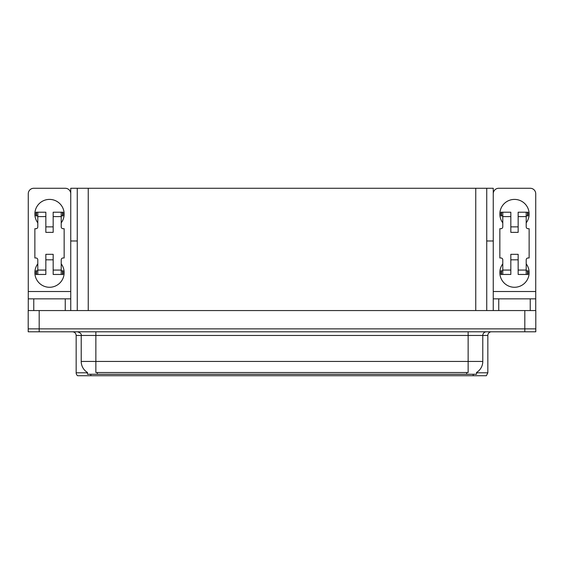 <?xml version="1.0" encoding="UTF-8"?>
<svg xmlns="http://www.w3.org/2000/svg" width="564" height="564" viewBox="0 0 564 564"><rect width="100%" height="100%" fill="white"/><g stroke="black" fill="none" stroke-linecap="round" stroke-linejoin="round"><path stroke-width="0.85" d="M486.739 240.99L493.253 240.99L493.253 291.517L535.729 291.517L535.729 310.56M77.261 240.99L70.747 240.99L70.747 188.27L493.253 188.27L493.253 240.99M476.559 372.437L476.559 374.263L87.441 374.263L87.441 372.437M39.184 331.794L535.8 331.794L535.8 328.861L28.2 328.861L28.2 310.56L39.184 310.56L39.184 328.861L28.2 328.861L28.2 331.794L39.184 331.794L39.184 328.861L535.8 328.861L535.8 310.56L39.184 310.56M77.261 188.27L77.261 310.56M486.739 188.27L486.739 310.56M476.559 372.797L487.839 372.797L487.839 335.453A3.659 3.659 0 0 1 491.498 331.794M487.839 372.797L486.372 375.73L77.628 375.73A3.659 3.659 0 0 1 76.161 372.797L76.161 335.453C75.943 333.232 74.723 332.013 72.502 331.794M85.932 375.73L79.27 375.73M87.547 372.508A12.817 12.817 0 0 1 81.216 361.446L95.859 361.446L95.859 372.508L468.141 372.508L468.141 361.446L482.784 361.446L482.784 335.453A3.659 3.659 0 0 1 486.443 331.794M81.216 361.446L81.216 335.453L76.161 335.453M476.453 372.508A12.817 12.817 0 0 0 482.784 361.446M37.795 222.836A14.643 14.643 0 0 1 49.512 199.402A14.643 14.643 0 0 1 61.222 222.836M65.255 310.56L65.255 298.842L33.762 298.842L33.762 310.56M70.747 193.762A5.492 5.492 0 0 0 65.255 188.27L33.762 188.27A5.492 5.492 0 0 0 28.27 193.762L28.27 291.517L70.747 291.517L70.747 310.56M61.222 263.839A14.643 14.643 0 0 1 39.656 283.459A14.643 14.643 0 0 1 37.795 263.839M53.171 232.354L45.846 232.354L45.846 216.611L37.795 216.611L37.795 226.862A1.833 1.833 0 0 1 35.962 228.695L34.862 228.695L34.862 257.981L35.962 257.981A1.833 1.833 0 0 1 37.795 259.814L37.795 270.064L45.846 270.064L45.846 254.322L53.171 254.322L53.171 270.064L61.222 270.064L61.222 259.814A1.833 1.833 0 0 1 63.055 257.981L64.155 257.981L64.155 228.695L63.055 228.695A1.833 1.833 0 0 1 61.222 226.862L61.222 216.611L53.171 216.611L53.171 232.354L45.846 232.354M70.747 240.99L70.747 291.517M28.27 310.56L28.27 298.842L33.762 298.842M65.255 298.842L70.747 298.842M28.27 298.842L28.27 291.517M502.778 222.836A14.643 14.643 0 0 1 514.488 199.402A14.643 14.643 0 0 1 526.205 222.836M530.238 310.56L530.238 298.842L498.745 298.842L498.745 310.56M535.729 291.517L535.729 193.762A5.492 5.492 0 0 0 530.238 188.27L498.745 188.27A5.492 5.492 0 0 0 493.253 193.762M526.205 263.839A14.643 14.643 0 0 1 504.639 283.459A14.643 14.643 0 0 1 502.778 263.839M518.154 232.354L510.829 232.354L510.829 216.611L502.778 216.611L502.778 226.862A1.833 1.833 0 0 1 500.945 228.695L499.845 228.695L499.845 257.981L500.945 257.981A1.833 1.833 0 0 1 502.778 259.814L502.778 270.064L510.829 270.064L510.829 254.322L518.154 254.322L518.154 270.064L526.205 270.064L526.205 259.814A1.833 1.833 0 0 1 528.038 257.981L529.138 257.981L529.138 228.695L528.038 228.695A1.833 1.833 0 0 1 526.205 226.862L526.205 216.611L518.154 216.611L518.154 232.354L510.829 232.354M493.253 310.56L493.253 298.842L498.745 298.842M530.238 298.842L535.729 298.842M493.253 298.842L493.253 291.517M53.171 259.814L45.846 259.814M53.171 216.611L53.171 212.219L61.222 212.219L61.222 216.611M37.795 215.878L36.491 215.878L36.491 212.219L45.846 212.219L45.846 216.611M61.222 270.064L61.222 274.457L53.171 274.457L53.171 270.064M45.846 270.064L45.846 274.457L37.795 274.457L37.795 270.064M61.222 270.798L63.055 270.798L63.055 274.457L61.222 274.457M36.491 212.219L35.962 212.219L35.962 215.878L36.491 215.878M37.795 216.611L37.795 212.219M37.795 274.457L35.962 274.457L35.962 270.798L37.795 270.798M61.222 212.219L62.526 212.219L62.526 215.878L61.222 215.878M62.526 215.878L63.055 215.878L63.055 212.219L62.526 212.219M518.154 259.814L510.829 259.814M518.154 216.611L518.154 212.219L526.205 212.219L526.205 216.611M502.778 215.878L501.474 215.878L501.474 212.219L510.829 212.219L510.829 216.611M526.205 270.064L526.205 274.457L518.154 274.457L518.154 270.064M510.829 270.064L510.829 274.457L502.778 274.457L502.778 270.064M526.205 270.798L528.038 270.798L528.038 274.457L526.205 274.457M501.474 212.219L500.945 212.219L500.945 215.878L501.474 215.878M502.778 216.611L502.778 212.219M502.778 274.457L500.945 274.457L500.945 270.798L502.778 270.798M526.205 212.219L527.509 212.219L527.509 215.878L526.205 215.878M527.509 215.878L528.038 215.878L528.038 212.219L527.509 212.219M524.816 310.56L524.816 331.794M88.245 188.27L88.245 310.56M475.755 188.27L475.755 310.56M466.675 374.263L466.675 372.437M97.325 374.263L97.325 372.437M487.839 335.453L81.216 335.453C81.695 334.107 80.476 332.887 77.557 331.794M473.189 375.73L473.189 374.263M90.811 374.263L90.811 375.73M76.161 372.797L87.441 372.797M468.141 331.794L468.141 361.446L95.859 361.446L95.859 331.794M62.526 270.798L62.526 274.457M36.491 274.457L36.491 270.798M527.509 270.798L527.509 274.457M501.474 274.457L501.474 270.798M53.171 226.862L45.846 226.862M518.154 226.862L510.829 226.862"/></g></svg>
